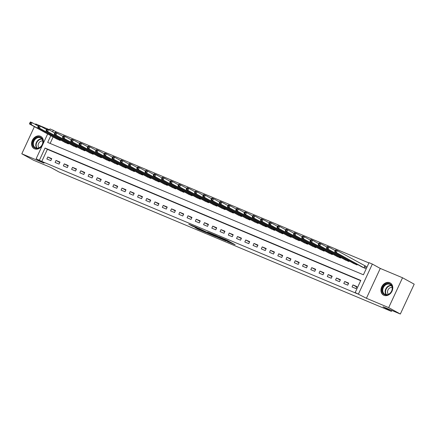 <?xml version="1.0" encoding="UTF-8"?>
<svg xmlns="http://www.w3.org/2000/svg" width="436" height="436" viewBox="0 0 436 436"><rect width="100%" height="100%" fill="white"/><g stroke="black" fill="none" stroke-linecap="round" stroke-linejoin="round"><path stroke-width="0.65" d="M227.287 241.446L235.129 244.716L226.889 240.187L218.67 236.694L228.916 241.893L227.287 241.446M34.553 148.818A6.949 5.57 -61.2 0 0 42.488 144.948A6.949 5.57 -61.2 0 0 40.821 136.435A6.949 5.57 -61.2 0 0 40.395 136.234A6.949 5.57 -61.2 0 0 32.455 140.103A6.949 5.57 -61.2 0 0 34.122 148.611A6.949 5.57 -61.2 0 0 34.553 148.818M383.947 295.319A6.949 5.57 -61.2 0 0 391.888 291.45A6.949 5.57 -61.2 0 0 390.215 282.937A6.949 5.57 -61.2 0 0 389.789 282.735A6.949 5.57 -61.2 0 0 381.849 286.605A6.949 5.57 -61.2 0 0 383.522 295.112A6.949 5.57 -61.2 0 0 383.947 295.319M194.892 227.483L198.118 229.254L206.097 232.579L196.609 227.429L188.772 224.202L192.674 226.262L198.211 228.344L204.026 231.587L194.892 227.483M360.681 280.691L47.388 149.33L41.774 161.429L36.139 158.764L47.655 133.956M400.341 314.029L388.683 307.62L402.537 277.765L414.2 284.174L400.341 314.029L383.021 306.764L391.419 311.38L59.176 172.073L50.783 167.457L33.463 160.197L21.8 153.788L44.069 163.124L36.139 158.764M402.537 277.765L380.268 268.429L366.414 298.279L388.683 307.62M366.414 298.279L355.182 292.54L360.801 280.435L45.061 148.044L39.442 160.148M41.774 161.429L357.515 293.82L355.182 292.54M217.161 237.179L226.24 241.021L216.752 235.871L208.773 232.552L217.161 237.179L217.379 236.704M215.836 236.683L207.084 232.955L198.702 228.328L207.858 232.699L210.365 233.729L207.645 232.099L215.864 236.617M49.595 129.781L35.659 123.933L35.403 124.478M34.39 126.663L21.8 153.788M356.931 286.588L352.975 284.926L352.037 286.942L355.994 288.605L356.931 286.588M348.686 283.127L344.723 281.471L343.786 283.487L347.748 285.144L348.686 283.127M340.434 279.672L336.478 278.01L335.54 280.026L339.497 281.689L340.434 279.672M332.188 276.211L328.226 274.555L327.294 276.571L331.251 278.228L332.188 276.211M323.937 272.756L319.98 271.094L319.043 273.11L323.005 274.773L323.937 272.756M315.691 269.295L311.729 267.633L310.797 269.655L314.754 271.312L315.691 269.295M307.44 265.835L303.483 264.178L302.546 266.194L306.508 267.857L307.44 265.835M299.194 262.379L295.237 260.717L294.3 262.734L298.257 264.396L299.194 262.379M290.948 258.919L286.986 257.262L286.049 259.278L290.011 260.935L290.948 258.919M282.697 255.463L278.74 253.801L277.803 255.818L281.76 257.48L282.697 255.463M274.451 252.003L270.489 250.346L269.552 252.362L273.514 254.019L274.451 252.003M266.2 248.547L262.243 246.885L261.306 248.901L265.262 250.564L266.2 248.547M257.954 245.087L253.992 243.424L253.06 245.441L257.017 247.103L257.954 245.087M249.703 241.626L245.746 239.969L244.809 241.985L248.771 243.642L249.703 241.626M241.457 238.17L237.495 236.508L236.563 238.525L240.519 240.187L241.457 238.17M233.206 234.71L229.249 233.053L228.311 235.069L232.274 236.726L233.206 234.71M224.96 231.254L221.003 229.592L220.066 231.609L224.022 233.271L224.96 231.254M216.714 227.794L212.752 226.131L211.814 228.153L215.776 229.81L216.714 227.794M208.463 224.333L204.506 222.676L203.568 224.693L207.525 226.355L208.463 224.333M200.217 220.878L196.255 219.215L195.317 221.232L199.279 222.894L200.217 220.878M191.965 217.417L188.009 215.76L187.071 217.777L191.028 219.433L191.965 217.417M183.72 213.962L179.757 212.299L178.825 214.316L182.782 215.978L183.72 213.962M175.468 210.501L171.512 208.844L170.574 210.861L174.536 212.517L175.468 210.501M167.222 207.046L163.26 205.383L162.328 207.4L166.285 209.062L167.222 207.046M158.971 203.585L155.014 201.923L154.077 203.939L158.039 205.601L158.971 203.585M150.725 200.124L146.769 198.467L145.831 200.484L149.788 202.141L150.725 200.124M142.479 196.669L138.517 195.006L137.58 197.023L141.542 198.685L142.479 196.669M134.228 193.208L130.271 191.551L129.334 193.568L133.291 195.224L134.228 193.208M125.982 189.753L122.02 188.09L121.083 190.107L125.045 191.769L125.982 189.753M117.731 186.292L113.774 184.63L112.837 186.652L116.794 188.308L117.731 186.292M109.485 182.831L105.523 181.174L104.591 183.191L108.548 184.853L109.485 182.831M101.234 179.376L97.277 177.714L96.34 179.73L100.302 181.392L101.234 179.376M92.988 175.915L89.026 174.258L88.094 176.275L92.051 177.932L92.988 175.915M84.737 172.46L80.78 170.798L79.843 172.814L83.805 174.476L84.737 172.46M76.491 168.999L72.534 167.342L71.597 169.359L75.553 171.016L76.491 168.999M68.245 165.544L64.283 163.882L63.345 165.898L67.308 167.56L68.245 165.544M59.994 162.083L56.037 160.421L55.099 162.437L59.056 164.1L59.994 162.083M51.748 158.622L47.786 156.965L46.848 158.982L50.81 160.639L51.748 158.622M368.921 262.941L55.628 131.579L55.263 132.37M53.127 136.964L50.129 143.428M361.455 266.652L365.357 268.434L366.295 266.418L365.221 265.965M357.373 264.412L357.111 264.974L353.209 263.197M349.122 260.951L348.86 261.518L344.958 259.736M340.876 257.496L340.614 258.058L336.712 256.281M332.63 254.035L332.363 254.602L328.461 252.82M324.379 250.575L324.117 251.141L320.215 249.365M316.133 247.119L315.871 247.686L311.963 245.904M307.881 243.659L307.62 244.225L303.718 242.443M299.636 240.203L299.374 240.765L295.466 238.988M291.384 236.743L291.123 237.309L287.22 235.527M283.138 233.282L282.877 233.849L278.975 232.072M274.893 229.827L274.625 230.393L270.723 228.611M266.641 226.366L266.38 226.933L262.477 225.15M258.395 222.91L258.128 223.472L254.226 221.695M250.144 219.45L249.883 220.017L245.98 218.234M241.898 215.994L241.637 216.556L237.729 214.779M233.647 212.534L233.385 213.1L229.483 211.318M225.401 209.073L225.14 209.64L221.232 207.863M217.15 205.618L216.888 206.184L212.986 204.402M208.904 202.157L208.642 202.724L204.74 200.942M200.658 198.702L200.391 199.263L196.489 197.486M192.407 195.241L192.145 195.808L188.243 194.025M184.161 191.78L183.894 192.347L179.992 190.57M175.91 188.325L175.648 188.892L171.746 187.109M167.664 184.864L167.402 185.431L163.495 183.649M159.413 181.409L159.151 181.97L155.249 180.193M151.167 177.948L150.905 178.515L146.997 176.733M142.915 174.493L142.654 175.054L138.752 173.277M134.669 171.032L134.408 171.599L130.506 169.817M126.424 167.571L126.157 168.138L122.254 166.361M118.172 164.116L117.911 164.683L114.009 162.9M109.927 160.655L109.659 161.222L105.757 159.44M101.675 157.2L101.414 157.761L97.511 155.984M93.429 153.739L93.168 154.306L89.26 152.524M85.178 150.278L84.916 150.845L81.014 149.068M76.932 146.823L76.671 147.39L72.763 145.608M68.681 143.362L68.419 143.929L64.517 142.147M60.435 139.907L60.173 140.474L56.271 138.692M391.419 311.38L391.844 310.465M49.47 130.053L49.998 128.914L53.296 130.299L52.609 131.781M55.628 131.579L53.296 130.299M50.799 135.683L47.682 142.398L363.422 274.789L369.041 262.685L372.339 264.069L358.485 293.924M380.268 268.429L372.339 264.069M47.388 149.33L45.061 148.044M352.975 284.926L356.741 286.997M344.723 281.471L348.495 283.542M336.478 278.01L340.243 280.081M328.226 274.555L331.998 276.626M319.98 271.094L323.746 273.165M311.729 267.633L315.5 269.704M303.483 264.178L307.249 266.249M295.237 260.717L299.003 262.788M286.986 257.262L290.757 259.333M278.74 253.801L282.506 255.872M270.489 250.346L274.26 252.417M262.243 246.885L266.009 248.956M253.992 243.424L257.763 245.495M245.746 239.969L249.512 242.04M237.495 236.508L241.266 238.579M229.249 233.053L233.015 235.124M221.003 229.592L224.769 231.663M212.752 226.131L216.523 228.202M204.506 222.676L208.272 224.747M196.255 219.215L200.026 221.286M188.009 215.76L191.775 217.831M179.757 212.299L183.529 214.37M171.512 208.844L175.277 210.915M163.26 205.383L167.032 207.454M155.014 201.923L158.78 203.994M146.769 198.467L150.534 200.538M138.517 195.006L142.289 197.077M130.271 191.551L134.037 193.622M122.02 188.09L125.791 190.161M113.774 184.63L117.54 186.701M105.523 181.174L109.294 183.245M97.277 177.714L101.043 179.785M89.026 174.258L92.797 176.329M80.78 170.798L84.546 172.869M72.534 167.342L76.3 169.413M64.283 163.882L68.054 165.953M56.037 160.421L59.803 162.492M47.786 156.965L51.557 159.036M224.551 240.258L214.665 235.162L224.551 240.258M210.223 234.083L214.076 235.794L210.67 233.963L208.163 232.938L210.223 234.083M335.251 250.417L334.875 251.223L335.54 251.496L335.911 250.689L335.251 250.417L335.644 249.937L337.295 250.629L336.358 252.646L334.706 251.954L362.474 267.224M366.262 266.489L337.295 250.629L335.911 250.689M364.283 267.982L336.358 252.646L335.54 251.496M334.706 251.954L334.875 251.223M327.005 246.956L326.629 247.762L327.289 248.04L327.665 247.234L327.005 246.956L327.398 246.476L329.044 247.168L328.112 249.185L326.46 248.493L354.223 263.764M335.191 250.547L329.044 247.168L327.665 247.234M356.038 264.527L328.112 249.185L327.289 248.04M326.46 248.493L326.629 247.762M318.754 243.495L318.384 244.307L319.043 244.58L319.414 243.773L318.754 243.495L319.147 243.021L320.798 243.708L319.861 245.73L318.209 245.037L345.977 260.308M326.94 247.087L320.798 243.708L319.414 243.773M347.786 261.066L319.861 245.73L319.043 244.58M318.209 245.037L318.384 244.307M310.508 240.04L310.132 240.846L310.792 241.124L311.168 240.318L310.508 240.04L310.901 239.56L312.552 240.252L311.615 242.269L309.963 241.577L337.726 256.848M318.694 243.631L312.552 240.252L311.168 240.318M339.54 257.611L311.615 242.269L310.792 241.124M309.963 241.577L310.132 240.846M302.257 236.579L301.886 237.386L302.546 237.664L302.916 236.857L302.257 236.579L302.649 236.099L304.301 236.792L303.363 238.808L301.717 238.116L329.48 253.392M310.448 240.171L304.301 236.792L302.916 236.857M331.289 254.15L303.363 238.808L302.546 237.664M301.717 238.116L301.886 237.386M384.65 284.893A6.011 4.818 118.8 0 1 391.659 285.449A6.011 4.818 118.8 0 1 389.833 293.57A6.011 4.818 118.8 0 1 382.824 293.014A6.011 4.818 118.8 0 1 384.65 284.893M389.877 293.379A5.564 4.464 -61.2 0 0 390.155 284.485A5.564 4.464 -61.2 0 0 385.075 285.34A5.564 4.464 -61.2 0 0 384.792 294.24A5.564 4.464 -61.2 0 0 389.877 293.379M388.422 294.3A3.962 3.177 118.8 0 1 389.168 288.37A3.962 3.177 118.8 0 1 392.149 287.509M390.781 283.313A6.9 5.532 -61.2 0 0 390.563 283.182A6.9 5.532 -61.2 0 0 384.263 284.25A6.9 5.532 -61.2 0 0 383.914 295.281A6.9 5.532 -61.2 0 0 384.143 295.395M35.316 148.175A6.011 4.818 118.8 0 1 33.392 140.861A6.011 4.818 118.8 0 1 40.374 137.286A6.011 4.818 118.8 0 1 42.297 144.599A6.011 4.818 118.8 0 1 35.316 148.175M40.417 137.814A5.564 4.464 -61.2 0 0 34.057 140.915A5.564 4.464 -61.2 0 0 35.398 147.739A5.564 4.464 -61.2 0 0 35.736 147.902A5.564 4.464 -61.2 0 0 42.101 144.801A5.564 4.464 -61.2 0 0 40.761 137.983A5.564 4.464 -61.2 0 0 40.417 137.814M39.022 147.799A3.962 3.177 118.8 0 1 38.7 143.199A3.962 3.177 118.8 0 1 42.755 141.008M41.387 136.811A6.9 5.532 -61.2 0 0 41.169 136.681A6.9 5.532 -61.2 0 0 40.75 136.479A6.9 5.532 -61.2 0 0 32.858 140.321A6.9 5.532 -61.2 0 0 34.52 148.78A6.9 5.532 -61.2 0 0 34.744 148.894M294.011 233.124L293.635 233.93L294.295 234.208L294.671 233.402L294.011 233.124L294.404 232.644L296.055 233.336L295.118 235.353L293.466 234.661L321.228 249.932M302.197 236.715L296.055 233.336L294.671 233.402M323.043 250.695L295.118 235.353L294.295 234.208M293.466 234.661L293.635 233.93M285.765 229.663L285.389 230.47L286.049 230.748L286.425 229.941L285.765 229.663L286.152 229.183L287.804 229.876L286.866 231.892L285.22 231.2L312.983 246.476M293.951 233.255L287.804 229.876L286.425 229.941M314.797 247.234L286.866 231.892L286.049 230.748M285.22 231.2L285.389 230.47M277.514 226.208L277.138 227.014L277.797 227.287L278.173 226.48L277.514 226.208L277.906 225.728L279.558 226.42L278.62 228.437L276.969 227.745L304.737 243.016M285.7 229.794L279.558 226.42L278.173 226.48M306.546 243.773L278.62 228.437L277.797 227.287M276.969 227.745L277.138 227.014M269.268 222.747L268.892 223.554L269.552 223.832L269.928 223.025L269.268 222.747L269.661 222.267L271.306 222.96L270.375 224.976L268.723 224.284L296.485 239.555M277.454 226.339L271.306 222.96L269.928 223.025M298.3 240.318L270.375 224.976L269.552 223.832M268.723 224.284L268.892 223.554M261.017 219.286L260.641 220.093L261.306 220.371L261.676 219.564L261.017 219.286L261.409 218.807L263.061 219.499L262.123 221.515L260.472 220.829L288.24 236.099M269.203 222.878L263.061 219.499L261.676 219.564M290.049 236.857L262.123 221.515L261.306 220.371M260.472 220.829L260.641 220.093M252.771 215.831L252.395 216.638L253.054 216.915L253.43 216.109L252.771 215.831L253.163 215.351L254.809 216.043L253.877 218.06L252.226 217.368L279.988 232.639M260.957 219.422L254.809 216.043L253.43 216.109M281.803 233.402L253.877 218.06L253.054 216.915M252.226 217.368L252.395 216.638M244.52 212.37L244.149 213.177L244.809 213.455L245.179 212.648L244.52 212.37L244.912 211.891L246.563 212.583L245.626 214.599L243.975 213.907L271.742 229.183M252.711 215.962L246.563 212.583L245.179 212.648M273.552 229.941L245.626 214.599L244.809 213.455M243.975 213.907L244.149 213.177M236.274 208.915L235.898 209.721L236.557 209.994L236.933 209.187L236.274 208.915L236.666 208.435L238.318 209.127L237.38 211.144L235.729 210.452L263.491 225.723M244.46 212.501L238.318 209.127L236.933 209.187M265.306 226.48L237.38 211.144L236.557 209.994M235.729 210.452L235.898 209.721M228.023 205.454L227.652 206.261L228.311 206.539L228.682 205.732L228.023 205.454L228.415 204.975L230.066 205.667L229.129 207.683L227.483 206.991L255.245 222.262M236.214 209.046L230.066 205.667L228.682 205.732M257.055 223.025L229.129 207.683L228.311 206.539M227.483 206.991L227.652 206.261M219.777 201.993L219.401 202.805L220.06 203.078L220.436 202.271L219.777 201.993L220.169 201.519L221.82 202.206L220.883 204.228L219.232 203.536L246.999 218.807M227.963 205.585L221.82 202.206L220.436 202.271M248.809 219.564L220.883 204.228L220.06 203.078M219.232 203.536L219.401 202.805M211.531 198.538L211.155 199.345L211.814 199.623L212.19 198.816L211.531 198.538L211.923 198.058L213.569 198.751L212.632 200.767L210.986 200.075L238.748 215.346M219.717 202.13L213.569 198.751L212.19 198.816M240.563 216.109L212.632 200.767L211.814 199.623M210.986 200.075L211.155 199.345M203.28 195.077L202.904 195.884L203.563 196.162L203.939 195.355L203.28 195.077L203.672 194.598L205.323 195.29L204.386 197.306L202.735 196.614L230.502 211.891M211.465 198.669L205.323 195.29L203.939 195.355M232.312 212.648L204.386 197.306L203.563 196.162M202.735 196.614L202.904 195.884M195.034 191.622L194.658 192.429L195.317 192.707L195.693 191.9L195.034 191.622L195.426 191.142L197.072 191.835L196.14 193.851L194.489 193.159L222.251 208.43M203.22 195.214L197.072 191.835L195.693 191.9M224.066 209.193L196.14 193.851L195.317 192.707M194.489 193.159L194.658 192.429M186.782 188.161L186.406 188.968L187.071 189.246L187.442 188.439L186.782 188.161L187.175 187.682L188.826 188.374L187.889 190.39L186.237 189.698L214.005 204.975M194.968 191.753L188.826 188.374L187.442 188.439M215.815 205.732L187.889 190.39L187.071 189.246M186.237 189.698L186.406 188.968M178.537 184.706L178.161 185.513L178.82 185.785L179.196 184.978L178.537 184.706L178.929 184.226L180.575 184.919L179.643 186.935L177.992 186.243L205.754 201.514M186.722 188.292L180.575 184.919L179.196 184.978M207.569 202.271L179.643 186.935L178.82 185.785M177.992 186.243L178.161 185.513M170.285 181.245L169.915 182.052L170.574 182.33L170.945 181.523L170.285 181.245L170.678 180.766L172.329 181.458L171.392 183.474L169.746 182.782L197.508 198.053M178.477 184.837L172.329 181.458L170.945 181.523M199.317 198.816L171.392 183.474L170.574 182.33M169.746 182.782L169.915 182.052M162.039 177.784L161.663 178.591L162.323 178.869L162.699 178.062L162.039 177.784L162.432 177.305L164.083 177.997L163.146 180.014L161.494 179.327L189.257 194.598M170.225 181.376L164.083 177.997L162.699 178.062M191.072 195.355L163.146 180.014L162.323 178.869M161.494 179.327L161.663 178.591M153.788 174.329L153.418 175.136L154.077 175.414L154.453 174.607L153.788 174.329L154.18 173.85L155.832 174.542L154.894 176.558L153.249 175.866L181.011 191.137M161.979 177.921L155.832 174.542L154.453 174.607M182.826 191.9L154.894 176.558L154.077 175.414M153.249 175.866L153.418 175.136M145.542 170.868L145.166 171.675L145.826 171.953L146.202 171.146L145.542 170.868L145.935 170.389L147.586 171.081L146.649 173.097L144.997 172.405L172.765 187.682M153.728 174.46L147.586 171.081L146.202 171.146M174.574 188.439L146.649 173.097L145.826 171.953M144.997 172.405L145.166 171.675M137.296 167.413L136.92 168.22L137.58 168.492L137.956 167.686L137.296 167.413L137.689 166.934L139.335 167.626L138.397 169.642L136.751 168.95L164.514 184.221M145.482 170.999L139.335 167.626L137.956 167.686M166.329 184.978L138.397 169.642L137.58 168.492M136.751 168.95L136.92 168.22M129.045 163.952L128.669 164.759L129.329 165.037L129.705 164.23L129.045 163.952L129.438 163.473L131.089 164.165L130.151 166.181L128.5 165.489L156.268 180.76M137.231 167.544L131.089 164.165L129.705 164.23M158.077 181.523L130.151 166.181L129.329 165.037M128.5 165.489L128.669 164.759M120.799 160.492L120.423 161.304L121.083 161.576L121.459 160.77L120.799 160.492L121.192 160.017L122.838 160.704L121.906 162.726L120.254 162.034L148.017 177.305M128.985 164.083L122.838 160.704L121.459 160.77M149.831 178.062L121.906 162.726L121.083 161.576M120.254 162.034L120.423 161.304M112.548 157.036L112.177 157.843L112.837 158.121L113.207 157.314L112.548 157.036L112.94 156.557L114.592 157.249L113.654 159.265L112.003 158.573L139.771 173.844M120.734 160.628L114.592 157.249L113.207 157.314M141.58 174.607L113.654 159.265L112.837 158.121M112.003 158.573L112.177 157.843M104.302 153.576L103.926 154.382L104.586 154.66L104.962 153.854L104.302 153.576L104.695 153.096L106.34 153.788L105.408 155.805L103.757 155.112L131.519 170.389M112.488 157.167L106.34 153.788L104.962 153.854M133.334 171.146L105.408 155.805L104.586 154.66M103.757 155.112L103.926 154.382M96.051 150.12L95.68 150.927L96.34 151.205L96.71 150.398L96.051 150.12L96.443 149.641L98.095 150.333L97.157 152.349L95.511 151.657L123.274 166.928M104.242 153.712L98.095 150.333L96.71 150.398M125.083 167.691L97.157 152.349L96.34 151.205M95.511 151.657L95.68 150.927M87.805 146.66L87.429 147.466L88.088 147.744L88.464 146.937L87.805 146.66L88.197 146.18L89.849 146.872L88.911 148.889L87.26 148.196L115.022 163.473M95.991 150.251L89.849 146.872L88.464 146.937M116.837 164.23L88.911 148.889L88.088 147.744M87.26 148.196L87.429 147.466M79.554 143.204L79.183 144.011L79.843 144.283L80.219 143.477L79.554 143.204L79.946 142.725L81.597 143.417L80.66 145.433L79.014 144.741L106.776 160.012M87.745 146.79L81.597 143.417L80.219 143.477M108.591 160.77L80.66 145.433L79.843 144.283M79.014 144.741L79.183 144.011M71.308 139.743L70.932 140.55L71.591 140.828L71.967 140.021L71.308 139.743L71.7 139.264L73.352 139.956L72.414 141.972L70.763 141.28L98.531 156.551M79.494 143.335L73.352 139.956L71.967 140.021M100.34 157.314L72.414 141.972L71.591 140.828M70.763 141.28L70.932 140.55M63.062 136.283L62.686 137.089L63.345 137.367L63.721 136.561L63.062 136.283L63.454 135.803L65.1 136.495L64.163 138.512L62.517 137.825L90.279 153.096M71.248 139.874L65.1 136.495L63.721 136.561M92.094 153.854L64.163 138.512L63.345 137.367M62.517 137.825L62.686 137.089M54.811 132.827L54.435 133.634L55.094 133.912L55.47 133.105L54.811 132.827L55.203 132.348L56.854 133.04L55.917 135.056L54.266 134.364L82.033 149.635M62.997 136.419L56.854 133.04L55.47 133.105M83.843 150.398L55.917 135.056L55.094 133.912M54.266 134.364L54.435 133.634M46.565 129.367L46.189 130.173L46.848 130.451L47.224 129.645L46.565 129.367L46.957 128.887L48.603 129.579L47.671 131.596L46.02 130.904L73.782 146.18M54.751 132.958L48.603 129.579L47.224 129.645M75.597 146.937L47.671 131.596L46.848 130.451M46.02 130.904L46.189 130.173M38.314 125.911L37.943 126.718L38.602 126.99L38.973 126.184L38.314 125.911L38.706 125.432L40.357 126.124L39.42 128.14L37.769 127.448L65.536 142.719M46.499 129.497L40.357 126.124L38.973 126.184M67.346 143.477L39.42 128.14L38.602 126.99M37.769 127.448L37.943 126.718M30.068 122.451L29.692 123.257L30.351 123.535L30.727 122.729L30.068 122.451L30.46 121.971L32.106 122.663L31.174 124.68L29.523 123.988L57.285 139.258M38.254 126.042L32.106 122.663L30.727 122.729M59.1 140.021L31.174 124.68L30.351 123.535M29.523 123.988L29.692 123.257M229.14 241.419L228.916 241.893M228.453 241.043L228.23 241.517M224.802 239.25L224.66 239.555M218.452 237.293L218.262 237.702M208.381 233.069L208.19 233.478M207.318 232.459L207.084 232.955M192.859 225.859L192.674 226.262M191.731 225.385L191.568 225.739M198.282 228.905L198.118 229.254M197.154 228.431L197.012 228.731M365.128 265.922L364.191 267.938M364.905 265.807L363.973 267.824M356.261 263.796L355.945 264.478M356.038 263.676L355.722 264.363M348.01 260.341L347.694 261.022M347.792 260.221L347.476 260.908M339.764 256.88L339.448 257.562M339.546 256.76L339.224 257.447M331.513 253.425L331.197 254.106M331.295 253.305L330.978 253.986M386.138 294.665A5.564 4.464 118.8 0 1 387.5 286.675A5.564 4.464 118.8 0 1 391.239 285.389M391.463 285.694A5.385 4.316 -61.2 0 0 387.811 286.937A5.385 4.316 -61.2 0 0 386.519 294.692M36.744 148.164A5.564 4.464 118.8 0 1 36.597 142.043A5.564 4.464 118.8 0 1 41.84 138.888M42.063 139.193A5.385 4.316 -61.2 0 0 36.956 142.24A5.385 4.316 -61.2 0 0 37.12 148.191M323.267 249.964L322.951 250.645M323.049 249.844L322.727 250.531M315.021 246.509L314.705 247.185M314.797 246.384L314.481 247.07M306.77 243.048L306.454 243.729M306.552 242.928L306.23 243.615M298.524 239.587L298.208 240.269M298.3 239.468L297.984 240.154M290.272 236.132L289.956 236.813M290.054 236.012L289.738 236.694M282.027 232.671L281.711 233.353M281.803 232.552L281.487 233.238M273.775 229.216L273.459 229.897M273.557 229.096L273.241 229.777M265.529 225.755L265.213 226.437M265.311 225.635L264.99 226.322M257.278 222.295L256.962 222.976M257.06 222.175L256.744 222.861M249.032 218.839L248.716 219.521M248.814 218.719L248.493 219.406M240.786 215.379L240.47 216.06M240.563 215.259L240.247 215.945M232.535 211.923L232.219 212.605M232.317 211.803L231.996 212.485M224.289 208.463L223.973 209.144M224.066 208.343L223.75 209.029M216.038 205.007L215.722 205.683M215.82 204.882L215.504 205.569M207.792 201.546L207.476 202.228M207.574 201.427L207.253 202.113M199.541 198.086L199.225 198.767M199.323 197.966L199.007 198.653M191.295 194.63L190.979 195.312M191.077 194.511L190.755 195.192M183.044 191.17L182.733 191.851M182.826 191.05L182.51 191.736M174.798 187.714L174.482 188.396M174.58 187.594L174.258 188.276M166.552 184.254L166.236 184.935M166.329 184.134L166.012 184.82M158.301 180.793L157.985 181.474M158.083 180.673L157.761 181.36M150.055 177.338L149.739 178.019M149.831 177.218L149.515 177.904M141.804 173.877L141.487 174.558M141.586 173.757L141.269 174.444M133.558 170.422L133.242 171.103M133.34 170.302L133.018 170.983M125.306 166.961L124.99 167.642M125.088 166.841L124.772 167.528M117.061 163.505L116.744 164.181M116.843 163.38L116.521 164.067M108.809 160.045L108.499 160.726M108.591 159.925L108.275 160.612M100.563 156.584L100.247 157.265M100.345 156.464L100.024 157.151M92.318 153.129L92.001 153.81M92.094 153.009L91.778 153.69M84.066 149.668L83.75 150.349M83.848 149.548L83.527 150.235M75.82 146.213L75.504 146.894M75.597 146.093L75.281 146.774M67.569 142.752L67.253 143.433M67.351 142.632L67.035 143.319M59.323 139.291L59.007 139.972M59.105 139.171L58.784 139.858M229.619 241.686L229.38 242.203M225.308 239.462L225.123 239.86"/></g></svg>
